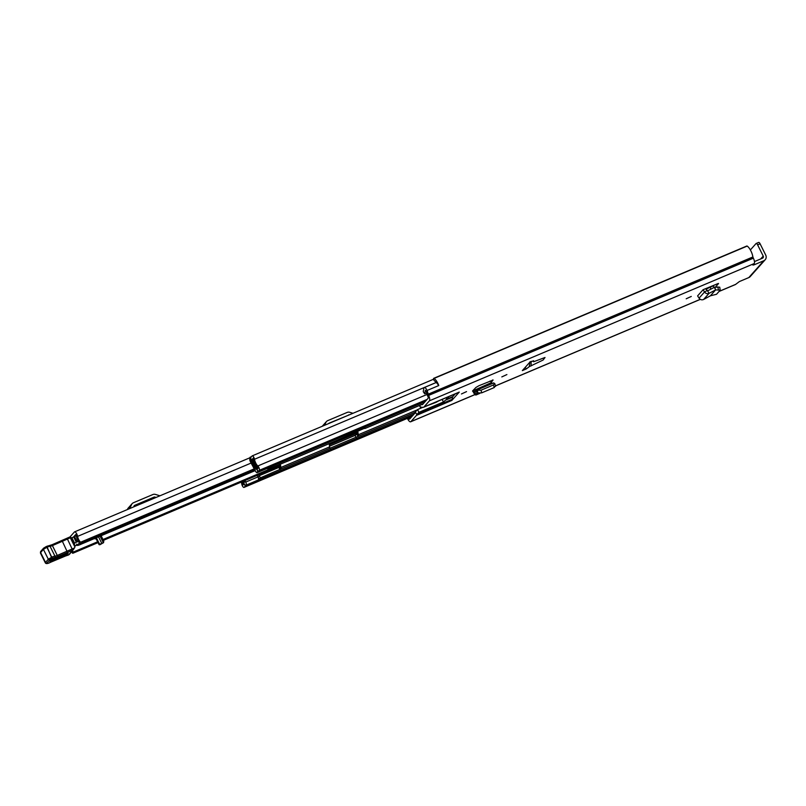<?xml version="1.0" encoding="UTF-8"?>
<svg xmlns="http://www.w3.org/2000/svg" width="806" height="806" viewBox="0 0 806 806"><rect width="100%" height="100%" fill="white"/><g stroke="black" fill="none" stroke-linecap="round" stroke-linejoin="round"><path stroke-width="1.21" d="M686.198 298.784L691.276 296.447L686.198 298.784M493.131 380.039L478.955 385.711L475.913 387.474L472.507 391.041L491.368 382.618A3.456 1.259 -112.9 0 0 491.297 382.477L491.005 381.883L492.426 380.079M492.95 379.979L491.297 382.467M438.555 385.641A4.01 1.461 -112.9 0 0 435.734 382.709L424.258 387.555A4.01 1.461 -112.9 0 1 427.089 390.507L427.12 390.467A8.473 3.073 67.1 0 1 428.117 394.215L428.601 395.434A4.564 1.662 67.1 0 1 429.407 400.824L423.875 407.04L459.259 392.089A6.69 2.428 67.1 0 1 458.916 392.341L423.533 407.292A6.69 2.428 -112.9 0 0 423.875 407.04M455.158 393.922L452.771 396.612A3.345 1.219 -112.9 0 0 452.549 397.197L452.267 399.282A6.69 2.428 67.1 0 1 451.823 400.441L459.259 392.089M451.823 400.441L416.44 415.392L410.909 421.619A4.564 1.662 67.1 0 1 410.677 421.79A4.564 1.662 67.1 0 1 407.695 418.929L407.403 418.364M753.892 263.884L754.325 264.741L763.796 260.741A4.564 4.191 41.7 0 0 765.196 259.744L750.225 276.569A4.564 4.191 -138.3 0 1 748.814 277.576L739.354 281.576L735.677 284.367L719.113 291.359M754.325 264.741L752.915 265.083L754.174 263.572A4.564 1.662 -112.9 0 0 753.368 258.182L752.885 256.963A8.473 3.073 -112.9 0 0 747.192 246.082L434.091 378.407A1.672 0.605 -112.9 0 0 433.739 378.326A1.672 0.605 -112.9 0 0 433.648 378.387A1.672 0.605 -112.9 0 0 433.618 379.475L434.313 380.754A5.571 2.025 -112.9 0 1 436.227 382.709M522.348 370.609L526.177 368.987A35.655 5.652 153.5 0 0 529.26 366.639L543.123 360.03L545.017 357.491L533.622 361.743A35.655 5.652 153.5 0 0 533.592 360.856A35.655 5.652 153.5 0 0 533.522 360.735L529.693 362.357L522.348 370.609M473.414 392.28L473.817 392.996M466.543 391.615L461.455 393.963L466.543 391.615M506.893 374.568L501.816 376.906L506.893 374.568M718.317 283.46L703.084 289.727L697.603 295.893L699.054 298.149C700.313 299.761 701.825 300.205 703.598 299.479L710.388 295.802L716.534 294.271L720.221 290.12L719.728 287.158L714.741 287.218L715.557 289.777M715.426 287.138L718.539 283.531M530.016 361.713L529.26 366.639M416.44 415.392A6.69 2.428 -112.9 0 0 416.833 414.556L415.412 412.229A3.345 1.219 67.1 0 1 415.191 412.813L409.629 419.06A1.672 0.605 67.1 0 1 409.549 419.12A1.672 0.605 67.1 0 1 408.461 418.072L408.39 417.951M421.538 407.171L420.702 407.937L422.848 407.332L417.568 409.569L418.949 412.329L443.431 401.982L446.605 399.222A3.345 0.534 153.5 0 0 446.806 399.03L449.043 396.512M421.155 407.332A3.345 1.219 67.1 0 1 421.326 407.201A3.345 1.219 67.1 0 1 421.588 407.171L423.009 407.352A6.69 2.428 -112.9 0 0 423.533 407.292M424.258 387.555A4.01 1.461 -112.9 0 0 424.057 387.706A4.01 1.461 -112.9 0 0 423.795 388.341L423.251 391.706L424.712 393.812L425.326 390.275L426.303 391.394A5.571 2.025 67.1 0 1 426.676 393.016A4.01 1.461 -112.9 0 0 427.613 395.857L427.835 396.29A1.672 0.605 67.1 0 1 428.127 398.265L422.576 404.511A3.345 1.219 67.1 0 1 422.404 404.632A3.345 1.219 67.1 0 1 422.143 404.662L421.578 404.592M438.726 400.874L436.237 402.254A5.571 0.887 -26.5 0 1 435.361 402.607L428.379 405.247M415.463 411.826L417.568 409.569M418.949 412.329L416.833 414.556M714.096 287.48L713.35 285.626L705.965 289.253M758.537 242.515A2.227 0.806 67.1 0 1 758.648 242.435A2.227 0.806 67.1 0 1 760.108 243.825L757.62 244.873L763.211 256.096A1.672 1.531 41.7 0 1 762.516 258.182L754.456 261.587M427.12 390.467L438.786 385.54A8.473 3.073 -112.9 0 0 434.091 378.407M719.012 291.48L735.445 284.538A4.564 1.662 -112.9 0 0 735.677 284.367M765.196 259.744A4.564 4.191 41.7 0 0 765.7 255.049L760.108 243.825M757.62 244.873A2.227 0.806 -112.9 0 0 756.159 243.483A2.227 0.806 -112.9 0 0 756.048 243.563L750.366 249.951M426.676 392.975L424.712 393.812M533.622 361.743L532.826 361.028M525.321 367.274L526.177 368.987M491.297 382.477A3.456 1.259 -112.9 0 0 490.088 381.006M473.414 390.033A3.456 1.259 67.1 0 1 473.485 390.175L474.946 392.26L473.918 393.177L472.87 391.313M473.918 393.177C475.016 394.94 475.822 395.414 476.346 394.608L474.946 392.26L475.742 390.537L477.081 393.006L476.014 394.99L479.913 393.348M477.081 393.006L476.336 390.275L493.675 382.951L494.844 383.686L495.559 386.326M475.742 390.537L476.336 390.275L475.742 390.537M494.552 383.384L493.504 384.925L481.001 390.205L476.336 390.275M495.267 386.024L494.219 387.565L481.716 392.854L477.172 392.965M491.368 382.618L491.882 383.555M720.221 290.12L715.607 289.928L714.398 287.319L707.587 290.875L705.593 288.669L703.084 289.727M710.398 295.792L715.607 289.928L709.058 293.344L707.587 290.875M703.598 299.479L709.058 293.344C707.295 294.049 705.794 293.596 704.535 291.994L703.265 290.009M75.724 534.539L76.177 535.275A7.637 2.771 67.1 0 0 80.298 544.01A1.672 0.605 -112.9 0 0 80.872 544.282A1.672 0.605 -112.9 0 0 81.043 543.385L80.61 542.226A4.735 1.723 67.1 0 1 77.608 536.383A3.456 1.259 -112.9 0 0 76.278 533.119A3.456 1.259 -112.9 0 0 74.555 531.879A3.456 1.259 -112.9 0 0 74.384 532.01L69.951 536.987M75.653 534.569L73.678 536.786M71.724 551.556A4.735 1.723 67.1 0 1 71.815 552.11L72.439 553.067A1.672 0.605 -112.9 0 0 72.903 553.238A1.672 0.605 -112.9 0 0 73.044 552.17L97.637 541.773M72.58 550.508A7.637 2.771 67.1 0 1 73.044 552.17M133.675 506.893L134.149 505.825A1.118 1.028 41.7 0 1 134.652 505.342L154.137 497.101L152.495 498.944M153.624 498.461L154.863 497.07L156.052 497.443M139.7 504.355L145.815 501.765M127.358 509.563L127.61 508.999A4.01 3.687 -138.3 0 1 128.184 508.112L132.144 503.659A4.01 3.687 41.7 0 1 133.373 502.773L152.858 494.541A4.01 3.687 41.7 0 1 155.487 494.441L159.92 495.801M132.144 503.659A4.01 3.687 41.7 0 0 131.569 504.546L127.61 508.999M129.806 508.526L131.569 504.546M154.863 497.07A1.118 1.028 41.7 0 0 154.137 497.101M322.279 426.263A4.01 3.687 -138.3 0 1 322.511 425.981L326.47 421.528A4.01 3.687 41.7 0 1 327.699 420.651L347.185 412.42A4.01 3.687 41.7 0 1 349.804 412.309L352.988 413.297M326.47 421.528A4.01 3.687 41.7 0 0 325.896 422.415L322.591 426.132M324.637 425.276L325.896 422.415M328.979 423.21L348.132 415.342M349.109 414.929A1.118 1.028 41.7 0 0 348.454 414.979M76.258 535.718L71.905 537.753L74.605 543.173L73.961 543.425M73.608 536.826L76.308 542.237L74.605 543.173M100.962 535.788L103.39 540.665M101.113 535.728L103.702 540.927M71.905 537.753L71.26 538.015M78.404 541.36L77.215 541.854L74.515 536.433M74.998 545.954L77.013 545.108M77.215 541.854L76.308 542.237M98.513 536.826L101.747 543.304L103.37 542.75L100.085 536.161M101.747 543.304L99.078 544.655L99.964 544.715L103.37 542.75M99.078 544.655L95.753 537.995L99.078 544.624M96.226 538.952L94.191 538.65M103.752 541.39L103.531 542.74M51.987 559.797L65.437 553.813M74.887 546.962L70.313 537.783L67.432 539.023L72.641 550.085L67.543 552.432L62.364 541.3L52.692 545.461A4.453 0.705 -26.5 0 1 50.043 546.287A4.796 0.756 153.5 0 0 47.181 547.173L51.977 558.467L49.77 559.787L48.32 559.213L43.413 549.37L40.622 552.563L45.529 562.417A1.118 1.028 41.1 0 0 46.98 562.991A4.453 0.705 153.5 0 0 50.778 562.165L50.768 562.185C47.745 563.757 45.932 563.978 45.338 562.86A5.571 0.887 -26.5 0 1 45.529 562.417L48.32 559.213L52.088 557.027A4.796 0.756 -26.5 0 1 54.949 556.13A4.453 0.705 153.5 0 0 57.609 555.304L74.535 547.929A5.571 5.189 39.4 0 0 74.887 546.962L74.827 545.168L71.049 537.602L69.618 537.078L66.827 538.297M45.338 562.86L40.431 553.017A5.571 0.887 153.5 0 1 40.622 552.563A1.118 1.028 -138.9 0 1 40.733 551.425L43.534 548.221L46.133 546.619L46.839 547.324L43.413 549.37L43.887 547.969L46.204 546.609M61.75 540.574L66.727 538.337L67.432 539.023L66.727 538.337L67.432 539.023L62.364 541.3L61.649 540.614L62.364 541.3L61.649 540.614L52.058 544.745M65.457 555.999A1.118 0.564 -111.1 0 0 65.558 555.979L50.768 562.185L51.655 561.742L51.06 561.006L51.655 561.742A64.611 10.246 -26.5 0 1 65.649 555.918A12.261 1.944 -26.5 0 1 68.661 554.891L69.87 553.611M74.535 547.929L72.641 550.085M65.346 553.833C69.659 552.523 68.963 553.359 63.271 556.352L52.642 560.936C48.34 562.245 49.025 561.399 54.717 558.407L65.346 553.833A1.672 0.554 66.7 0 1 65.276 553.893L65.276 553.893A1.672 0.554 66.7 0 1 65.175 553.903M72.51 550.196L68.661 554.891M79.633 543.234A5.017 0.796 153.5 0 0 77.305 544.896A5.017 0.796 153.5 0 0 77.114 545.319A5.017 0.796 153.5 0 0 81.547 544M253.175 458.13L253.265 458.282A7.909 2.871 67.1 0 0 258.111 467.994L257.064 469.435L258.142 471.601L259.25 470.351A2.559 0.927 -112.9 0 0 259.189 468.276A2.559 0.927 -112.9 0 0 257.829 465.969A5.461 1.985 67.1 0 1 254.484 459.269A2.559 0.927 -112.9 0 0 253.507 456.811A2.559 0.927 -112.9 0 0 252.218 455.874A2.559 0.927 -112.9 0 0 252.087 455.974L250.978 457.214A2.559 0.927 -112.9 0 0 251.059 459.319A2.559 0.927 -112.9 0 0 252.449 461.626A4.624 1.683 67.1 0 1 255.351 467.46A2.559 0.927 -112.9 0 0 255.955 469.304L251.14 461.173L251.815 460.891M365.36 428.228L365.259 428.339A3.456 1.259 -112.9 0 1 365.078 428.47A3.456 1.259 -112.9 0 1 364.383 428.329L365.269 428.057M336.173 440.63A3.456 1.259 67.1 0 0 336.394 440.6A3.456 1.259 67.1 0 0 336.565 440.469L364.362 428.339M268.71 467.762L267.955 469.294L287.792 461.082A3.456 1.259 -112.9 0 1 287.621 461.213A3.456 1.259 -112.9 0 1 287.138 461.183M268.882 468.115L269.557 467.359A2.791 1.008 67.1 0 1 269.416 467.46A2.791 1.008 67.1 0 1 269.234 467.49M253.165 458.14L252.127 459.571A7.073 2.569 67.1 0 1 256.58 468.498L256.842 469.062A2.902 1.048 67.1 0 1 257.356 472.487L269.557 467.359M244.178 480.85L244.419 482.27A2.559 0.927 -112.9 0 0 243.634 481.081M258.011 477.011L259.25 475.701L278.846 467.42L279.571 466.936L279.339 464.478M329.523 446.212L355.063 435.411L357.038 434.202L356.766 431.553M257.245 475.328L257.96 476.89A2.791 1.008 67.1 0 1 258.283 477.726A2.791 1.008 67.1 0 1 258.343 479.963L246.062 485.182A2.902 1.048 67.1 0 1 245.911 485.293A2.902 1.048 67.1 0 1 244.017 483.479L243.734 482.935A7.073 2.569 67.1 0 1 242.465 481.575M258.343 479.963L260.328 477.867L280.659 469.102A3.456 1.259 -112.9 0 0 280.851 467.49L280.337 464.055M415.422 412.148L280.659 469.102M358.116 436.368A3.456 1.259 -112.9 0 0 358.317 434.746L357.773 431.129M329.14 443.663L329.624 446.877A3.456 1.259 67.1 0 1 329.432 448.489M241.276 482.079A5.461 1.985 67.1 0 1 241.77 484.023A2.559 0.927 -112.9 0 0 242.747 486.471A2.559 0.927 -112.9 0 0 244.037 487.408A2.559 0.927 -112.9 0 0 244.168 487.308L245.276 486.058L244.198 483.892L242.979 485A7.909 2.871 67.1 0 0 242.112 481.726M251.452 456.68L250.011 457.294L249.759 459.712A3.012 1.088 -112.9 0 0 250.585 462.09L255.462 471.107A2.791 1.008 -112.9 0 0 257.174 472.638A2.791 1.008 -112.9 0 0 257.316 472.538M245.004 480.507L245.719 482.069A2.791 1.008 -112.9 0 1 246.102 485.131M258.283 477.726L259.018 479.207M258.132 476.961L259.21 479.127M425.991 400.673L258.142 471.601M413.125 415.12L245.276 486.058M259.25 475.701L260.328 477.867M267.461 468.286L267.955 469.294M250.011 457.294L251.14 461.173M700.263 299.328L495.438 385.893M474.935 394.557L410.909 421.619M748.814 277.576L763.796 260.741M754.174 263.572L429.407 400.824M531.124 365.914L531.124 361.31M419.624 405.428L420.782 407.755M446.605 399.222L452.771 396.612M452.549 397.197L445.97 399.978M416.944 414.213L452.267 399.282M712.645 286.18L705.844 289.062M411.745 416.682L408.461 418.072M752.885 256.963L428.117 394.215M753.147 257.749L428.379 395M753.368 258.182L428.601 395.434M763.211 256.096L760.663 258.968M446.161 397.731L446.806 399.03M442.151 399.423L443.431 401.982M478.089 393.288L477.364 390.638M481.736 392.844L481.021 390.195M494.219 387.565L493.504 384.925M475.177 391.766L474.533 392.038M476.346 394.608L479.177 393.409M710.217 287.46L710.892 289.153M718.398 289.626L717.834 286.886M699.054 298.149L704.535 291.994L706.862 290.654M251.109 463.057L77.608 536.383M254.243 468.84L80.61 542.226M102.997 539.506L279.41 464.961M329.18 443.925L356.867 432.218M81.043 543.385L254.837 469.938M254.605 469.525L80.963 542.912M134.088 505.966L134.652 505.342M99.622 544.282L96.357 537.733M52.642 560.936A1.672 0.554 66.7 0 0 52.541 559.576L52.521 559.495M71.019 537.683L71.049 537.602A1.118 1.118 0 0 0 69.618 537.078L51.947 544.785A5.571 0.887 153.5 0 1 49.327 545.722M52.33 558.326L46.486 546.468L51.997 544.755L57.841 556.603A5.571 0.887 -26.5 0 1 54.516 557.641A3.677 0.584 153.5 0 0 52.33 558.326L51.977 558.467M54.516 557.641A1.118 1.048 89.2 0 0 54.949 556.13L50.043 546.287A1.118 1.048 -90.8 0 0 49.106 545.692M46.547 546.458A3.677 0.584 -26.5 0 1 48.622 545.823M67.543 552.432L57.841 556.603M49.77 559.787L46.98 562.991M68.45 554.951A1.118 0.856 -105.2 0 0 68.661 554.931L65.558 555.979A1.118 0.564 -111.1 0 0 65.649 555.918M63.17 555.002A1.672 0.554 66.7 0 1 63.271 556.352M423.13 403.887L365.259 428.339M336.565 440.469L287.792 461.082M425.205 401.549L257.356 472.487M413.911 414.244L246.062 485.182M416.712 410.073L358.317 434.746M329.624 446.877L280.851 467.49M427.039 394.456L257.829 465.969M436.086 382.518L254.484 459.269M257.96 476.89L245.719 482.069M427.099 399.413L259.25 470.351M412.017 416.38L244.168 487.308M258.817 476.185L257.829 476.598M253.366 458.826L252.066 459.38M253.406 459.027L252.127 459.571M258.001 467.893L256.58 468.498M258.071 467.954L256.6 468.578M257.719 468.699L256.842 469.062M279.47 467.047L280.559 469.213M278.846 467.42L279.934 469.586M251.573 460.488L250.978 460.74M356.937 434.313L358.015 436.479M356.141 437.577L355.063 435.411M329.664 447.169L330.319 448.489M746.84 246.001L433.739 378.326M700.333 299.369L495.458 385.953M474.986 394.608L410.677 421.79M758.648 242.435L756.159 243.483M420.702 407.937L419.473 405.489M475.983 390.275L493.393 382.91M255.19 470.613L80.872 544.282M357.008 433.165L329.322 444.872M279.551 465.908L103.41 540.342M98.05 542.609L72.903 553.238M249.88 457.788L74.555 531.879M40.431 553.017L40.733 551.425M73.89 548.906L69.397 554.387M66.445 552.845L67.311 553.198L50.355 560.926L50.597 560.019M76.53 544.141L77.114 545.319M423.049 403.977L365.078 428.47M336.394 440.6L287.621 461.213M433.568 379.233L252.218 455.874M411.957 416.44L244.037 487.408M413.851 414.324L245.911 485.293M269.416 467.46L257.174 472.638"/></g></svg>
